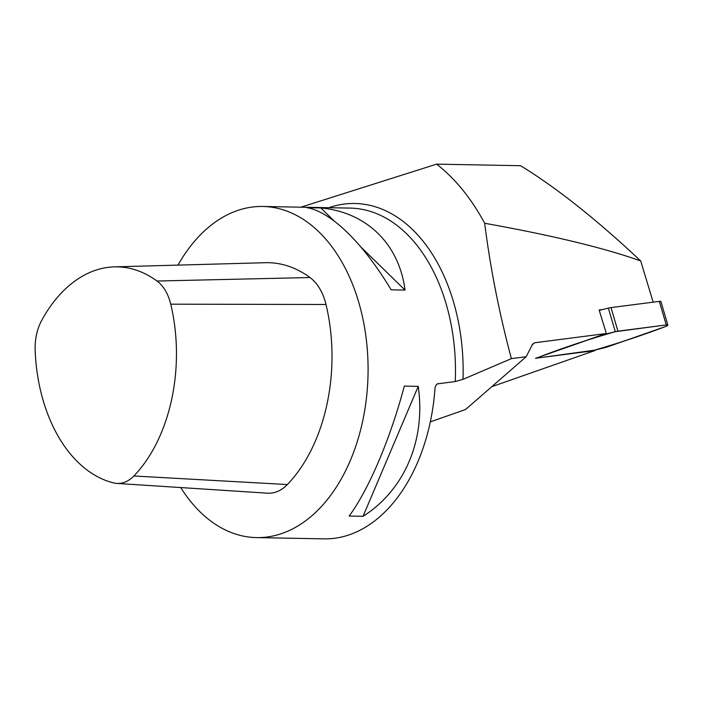 <?xml version="1.0" encoding="UTF-8"?>
<svg xmlns="http://www.w3.org/2000/svg" width="703" height="703" viewBox="0 0 703 703"><rect width="100%" height="100%" fill="white"/><g stroke="black" fill="none" stroke-linecap="round" stroke-linejoin="round"><path stroke-width="1.05" d="M602.805 309.505L599.132 309.979L606.337 333.512L535.493 358.319L594.808 350.138M491.757 386.694L594.931 350.56M180.724 487.557A165.592 108.42 -88.9 0 0 256.56 537.602L324.092 538.858A165.592 108.42 91.1 0 0 435.016 388.109L435.588 385.833L437.301 383.891L455.263 381.536L463.013 379.339L511.389 358.627L526.195 356.711L465.527 409.541L430.315 421.87M520.545 165.706C556.328 187.578 596.372 219.327 640.688 260.945C604.176 247.931 552.163 235.373 484.666 223.264A235.25 154.027 91.1 0 0 436.625 164.142L520.545 165.706M606.337 333.512L534.579 342.783L532.514 344.25L526.195 356.711M653.175 302.158L640.688 260.945M511.389 358.627C499.297 313.512 490.395 268.388 484.666 223.264M436.625 164.142L300.902 207.183M256.56 537.602A165.592 108.42 -88.9 0 0 367.862 379.91A165.592 108.42 -88.9 0 0 262.72 206.471A165.592 108.42 -88.9 0 0 177.982 265.11M363.047 516.31L349.145 516.055C368.899 489.297 390.156 439.226 404.322 386.105L418.223 386.369C425.921 439.885 404.664 489.965 363.047 516.31L418.223 386.369M405.033 290.084L391.132 289.829C363.302 243.203 330.849 211.55 306.903 207.684L320.805 207.939C366.615 212.218 399.076 243.871 405.033 290.084L361.114 247.245M170.732 304.171A42.444 27.786 -88.9 0 0 156.989 281.024A145.477 95.248 -88.9 0 0 114.396 266.868A145.477 95.248 -88.9 0 0 41.6 320.594A42.444 27.786 -88.9 0 0 35.15 350.665A145.477 95.248 -88.9 0 0 113.666 482.917A42.444 27.786 -88.9 0 0 116.874 483.418A42.444 27.786 -88.9 0 0 133.869 475.993A145.477 95.248 -88.9 0 0 170.732 304.171L325.999 304.487A49.412 32.356 -88.9 0 0 309.988 277.536A152.454 99.817 -88.9 0 0 265.347 262.702L114.396 266.868M116.874 483.418L267.571 493.19A49.412 32.356 -88.9 0 0 287.36 484.552A152.454 99.817 -88.9 0 0 325.999 304.487M320.805 207.939L334.276 221.076M599.264 310.383L608.359 308.116A6.309 1.195 -16.4 0 1 611.012 307.598L659.317 301.359A4.174 0.791 -16.4 0 1 660.925 301.525L667.85 325.094A4.174 0.791 163.6 0 0 666.242 324.935L659.317 301.359A4.174 0.791 -16.4 0 1 660.925 301.525L667.85 325.094A4.174 0.791 163.6 0 0 666.242 324.935L659.317 301.359L611.012 307.598L617.946 331.175L666.242 324.935L617.946 331.175A6.309 1.195 163.6 0 0 615.292 331.693L608.359 308.116A6.309 1.195 -16.4 0 1 611.012 307.598L617.946 331.175A6.309 1.195 163.6 0 0 615.292 331.693L608.359 308.116L599.264 310.383M602.726 334.821L615.292 331.693L602.726 334.821A6.309 1.195 163.6 0 0 599.852 335.683L542.611 355.727A4.174 0.791 163.6 0 0 539.86 357.335A4.174 0.791 163.6 0 0 541.459 357.493L589.764 351.254A6.309 1.195 163.6 0 0 592.418 350.735L604.984 347.607A6.309 1.195 163.6 0 0 607.858 346.746L665.1 326.702A4.174 0.791 163.6 0 0 667.85 325.094A4.174 0.791 163.6 0 1 665.1 326.702L607.858 346.746A6.309 1.195 163.6 0 1 604.984 347.607L592.418 350.735A6.309 1.195 163.6 0 1 589.764 351.254L541.459 357.493A4.174 0.791 163.6 0 1 539.86 357.335A4.174 0.791 163.6 0 1 542.611 355.727L599.852 335.683A6.309 1.195 163.6 0 1 602.726 334.821L602.726 334.821M665.1 326.702C641.321 335.665 617.093 343.67 592.418 350.735L541.459 357.493C539.043 357.599 539.429 357.01 542.611 355.727C566.363 346.772 590.59 338.758 615.292 331.693L666.242 324.935C668.658 324.83 668.281 325.419 665.1 326.702M328.784 207.701A170.267 111.487 91.1 0 1 463.013 379.339M534.579 342.783L532.224 344.83M262.72 206.471L350.12 208.097A165.592 108.42 91.1 0 1 455.263 381.536M133.869 475.993L287.36 484.552M156.989 281.024L309.988 277.536M438.154 383.618L436.51 384.479M539.711 356.843L539.86 357.335L539.711 356.843"/></g></svg>
